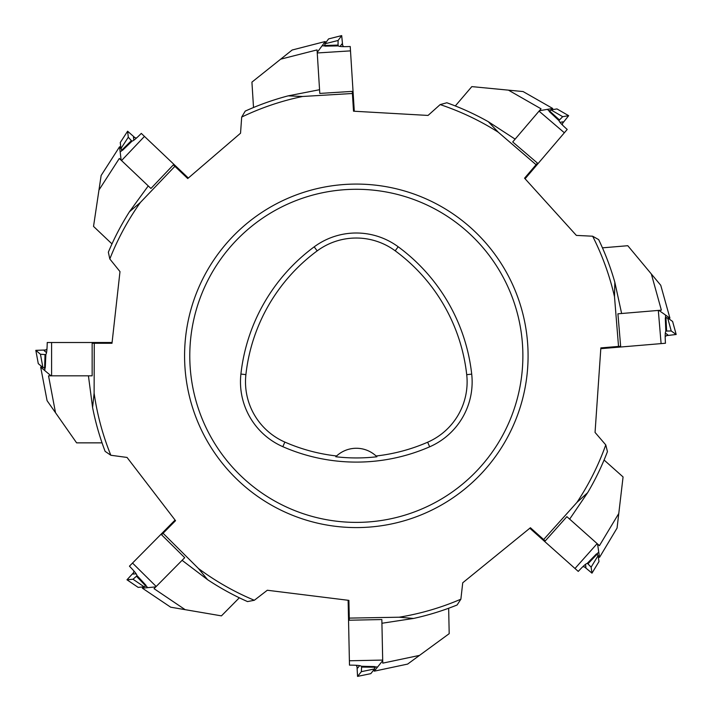 <?xml version="1.0" encoding="UTF-8"?>
<svg xmlns="http://www.w3.org/2000/svg" width="712" height="712" viewBox="0 0 712 712"><rect width="100%" height="100%" fill="white"/><g stroke="black" fill="none" stroke-linecap="round" stroke-linejoin="round"><path stroke-width="1.07" d="M522.875 355.831A166.546 166.546 0 0 1 356.329 522.386A166.546 166.546 0 0 1 189.784 355.831A166.546 166.546 0 0 1 356.329 189.285A166.546 166.546 0 0 1 522.875 355.831M92.587 407.522L94.118 393.166L94.269 343.282L92.151 343.282L92.151 375.82L88.43 375.82L92.587 407.522A268.762 268.762 0 0 0 105.118 451.355L110.841 455.262L127.047 457.442L175.544 520.677L161.58 534.783L184.711 557.674L182.094 560.317L207.557 579.666A268.762 268.762 0 0 0 247.527 601.587L254.326 600.269L267.312 590.248L348.898 600.376L349.316 620.223L381.846 619.547L381.926 623.258L413.538 618.443A268.762 268.762 0 0 0 457.095 604.995L460.878 599.192L462.729 582.79L530.413 527.743L545.232 540.951L566.877 516.654L569.653 519.128L587.64 492.695A268.762 268.762 0 0 0 607.443 451.63L605.77 444.902L595.054 432.424L600.857 347.901L620.642 346.237L617.918 313.814L621.629 313.502L614.83 282.255A268.762 268.762 0 0 0 598.676 239.624L592.642 236.215L576.364 235.405L524.557 178.196L537.453 163.101L512.711 141.964L515.123 139.134L488.316 121.707A268.762 268.762 0 0 0 446.851 102.768L440.158 104.593L428.046 115.433L353.517 111.197L352.271 91.385L319.795 93.423L319.563 89.712L288.182 95.853A268.762 268.762 0 0 0 245.222 111.108L241.688 117.071L240.54 133.215L187.737 178.543L173.336 164.873L150.944 188.475L148.247 185.921L129.433 211.775A268.762 268.762 0 0 0 108.349 252.199L109.817 258.972L119.99 271.601L111.998 343.282L94.269 343.282M94.118 393.166A264.864 264.864 0 0 0 110.841 455.262M207.557 579.666L198.425 568.479L163.075 533.279M198.425 568.479A264.864 264.864 0 0 0 254.326 600.269M413.538 618.443L399.147 617.215L349.272 618.105M399.147 617.215A264.864 264.864 0 0 0 460.878 599.192M587.64 492.695L576.951 502.396L543.648 539.545M576.951 502.396A264.864 264.864 0 0 0 605.77 444.902M614.83 282.255L614.501 296.69L618.532 346.415M614.501 296.69A264.864 264.864 0 0 0 592.642 236.215M488.316 121.707L498.24 132.192L536.074 164.712M498.24 132.192A264.864 264.864 0 0 0 440.158 104.593M288.182 95.853L302.609 96.476L352.404 93.495M302.609 96.476A264.864 264.864 0 0 0 241.688 117.071M129.433 211.775L140.424 202.422L174.876 166.332M140.424 202.422A264.864 264.864 0 0 0 109.817 258.972M240.905 374.058A183.198 183.198 0 0 1 314.197 246.842A70.782 70.782 0 0 1 398.177 246.77A183.198 183.198 0 0 1 471.709 374.129A70.782 70.782 0 0 1 429.656 446.816A183.198 183.198 0 0 1 282.833 446.682A70.782 70.782 0 0 1 240.905 374.058L245.898 374.61A178.178 178.178 0 0 1 317.178 250.882A65.762 65.762 0 0 1 395.196 250.811A178.178 178.178 0 0 1 466.716 374.681A65.762 65.762 0 0 1 427.654 442.214A178.178 178.178 0 0 1 376.096 455.992L376.906 456.766A179.041 179.041 0 0 1 335.779 456.748L336.589 455.974A178.178 178.178 0 0 1 284.853 442.081A65.762 65.762 0 0 1 245.898 374.61M336.589 455.974A29.148 29.148 0 0 1 376.096 455.992M45.025 354.603L40.451 354.238L35.831 350.366L45.488 350.001L35.814 350.34L40.451 354.238L45.666 354.603L45.025 354.603L44.642 367.65L42.907 367.508L38.279 363.627L35.814 350.34L38.288 363.645M47.232 342.614C47.09 349.77 46.645 353.65 45.88 354.264L45.274 367.65L44.642 367.65M43.69 367.623L44.945 368.674M46.85 349.254L44.224 350.704L46.538 352.645M42.319 367.018L40.682 367.143L51.05 375.82L48.541 375.82L55.509 412.72L47.081 400.678L40.682 367.143M45.043 367.65L44.758 370.56M112.078 342.508L47.232 342.508L51.602 342.508L51.602 375.82L51.05 375.82M102.047 442.855L76.611 442.855L55.509 412.72M51.602 375.82L92.151 375.82M136.482 576.239L133.01 579.239L127.012 579.799L133.544 572.679L126.967 579.791L133.01 579.239L136.935 575.786L136.482 576.239L145.488 585.691L144.171 586.83L138.146 587.373M129.513 566.245C134.497 571.371 136.944 574.424 136.846 575.403L145.933 585.237L145.488 585.691M144.803 586.35L146.432 586.198M133.963 571.184L133.153 574.077L136.161 573.792M143.406 586.902L142.347 588.157L155.803 586.884L154.041 588.673L185.165 609.668L170.675 607.194L142.347 588.157M145.773 585.406L147.642 587.658M175.072 520.063L129.442 566.173L132.521 563.058L156.195 586.492L155.803 586.884M239.321 597.795L221.432 615.871L185.165 609.668M156.195 586.492L184.711 557.674M131.373 140.656L128.302 137.238L127.617 131.248L134.871 137.638L127.617 131.213L128.302 137.238L131.836 141.092L131.373 140.656L122.108 149.849L120.942 148.559L120.266 142.551M141.216 133.473C136.197 138.564 133.189 141.074 132.218 140.994L122.571 150.285L122.108 149.849M121.44 149.173L121.627 150.802M120.257 142.551L127.617 131.213L120.257 142.569M136.375 138.03L133.464 137.274L133.811 140.273M120.862 147.793L119.58 146.761L121.129 160.191L119.313 158.465L98.968 190.024L101.14 175.481L119.58 146.761M122.402 150.125L120.195 152.039M188.324 178.027L141.287 133.393L144.465 136.41L121.538 160.574L121.129 160.191M111.98 243.913L93.53 226.407L98.968 190.024M121.538 160.574L150.944 188.475M338.022 45.07L338.093 40.477L341.662 35.627L342.632 45.239L341.698 35.6L338.093 40.477L338.058 45.702L338.022 45.07L324.975 45.497L325.001 43.761L328.579 38.902L341.698 35.6M350.117 46.511C342.97 46.823 339.063 46.618 338.405 45.897L325.01 46.138L324.975 45.497M324.939 44.553L323.969 45.871M343.469 46.547L341.858 44.019L340.06 46.449M325.455 43.138L325.224 41.518L317.214 52.403L317.062 49.902L280.67 59.176L292.16 50.009L325.224 41.518M325.001 45.906L322.073 45.799M354.291 111.232L350.224 46.502L350.5 50.872L317.249 52.964L317.214 52.403M253.517 107.512L251.923 82.129L280.67 59.176M317.249 52.964L319.795 93.423M559.445 119.919L562.694 116.679L568.639 115.673L562.64 123.256L568.674 115.682L562.694 116.679L559.036 120.408L559.445 119.919L549.78 111.152L551.008 109.924L556.962 108.918L568.674 115.682M567.135 129.379C561.777 124.627 559.116 121.761 559.143 120.782L549.361 111.633L549.78 111.152M550.412 110.449L548.801 110.716M562.329 124.778L562.934 121.832L559.952 122.339M551.764 109.79L552.726 108.464L539.402 110.716L541.031 108.802L508.448 90.148L523.08 91.554L552.726 108.464M549.513 111.455L547.483 109.354M525.082 178.765L567.206 129.442L564.367 132.77L539.037 111.134L539.402 110.716M455.306 105.954L471.825 86.615L508.448 90.148M539.037 111.134L512.711 141.964M666.646 331.018L671.238 330.991L676.169 334.462L666.574 335.628L676.186 334.489L671.238 330.991L666.014 331.071L666.646 331.018L665.942 317.979L667.678 317.97L672.618 321.45L676.186 334.489M665.453 343.148C664.999 336.002 665.115 332.095 665.827 331.418L665.311 318.033L665.942 317.979M666.886 317.926L665.551 316.991M665.275 336.491L667.776 334.827L665.311 333.091M668.31 318.415L669.93 318.148L658.876 310.37L661.377 310.165L651.338 273.978L660.745 285.272L669.93 318.148M665.542 318.015L665.578 315.087M600.812 348.675L665.462 343.246L661.101 343.611L658.315 310.423L658.876 310.37M602.45 247.838L627.788 245.711L651.338 273.978M658.315 310.423L617.918 313.814M587.943 563.842L591.111 567.161L591.992 573.124L584.543 566.966L591.983 573.16L591.111 567.161L587.462 563.423L587.943 563.842L596.914 554.363L598.116 555.618L598.988 561.59L591.983 573.16M578.322 571.336C583.19 566.084 586.109 563.477 587.088 563.521L596.433 553.936L596.914 554.363M597.599 555.013L597.368 553.393M583.021 566.627L585.949 567.286L585.513 564.304M598.222 556.375L599.531 557.371L597.564 543.995L599.433 545.668L618.781 513.477L617.064 528.082L599.531 557.371M596.611 554.096L598.756 552.111M529.808 528.242L578.26 571.407L574.984 568.496L597.146 543.621L597.564 543.995M604.079 460.023L623.071 476.942L618.781 513.477M597.146 543.621L566.877 516.654M361.616 667.091L361.349 671.674L357.575 676.373L357.015 666.735L357.549 676.4L361.349 671.674L361.607 666.459L361.616 667.091L374.672 667.215L374.565 668.942L370.801 673.65L357.549 676.4M349.583 665.142C356.739 665.133 360.637 665.506 361.269 666.254L374.654 666.574L374.672 667.215M374.663 668.159L375.687 666.886M356.231 665.382L357.744 667.981L359.631 665.631M374.085 669.547L374.254 671.176L382.709 660.629L382.762 663.139L419.502 655.396L407.638 664.082L374.254 671.176M374.663 666.806L377.574 667.028M348.123 600.287L349.485 665.15L349.396 660.772L382.691 660.077L382.709 660.629M448.658 608.244L449.192 633.671L419.502 655.396M382.691 660.077L381.846 619.547M184.577 355.831A171.752 171.752 0 0 1 356.329 184.079A171.752 171.752 0 0 1 528.082 355.831A171.752 171.752 0 0 1 356.329 527.583A171.752 171.752 0 0 1 184.577 355.831M317.178 250.882L314.197 246.842M395.196 250.811L398.177 246.77M466.716 374.681L471.709 374.129M427.654 442.214L429.656 446.816M284.853 442.081L282.833 446.682M40.451 354.238L42.907 367.508M127.012 579.799L138.173 587.391L126.967 579.791M133.01 579.239L144.171 586.83M128.302 137.238L120.942 148.559M341.662 35.627L328.57 38.911M338.093 40.477L325.001 43.761M568.639 115.673L556.953 108.918M562.694 116.679L551.008 109.924M676.169 334.462L672.609 321.441M671.238 330.991L667.678 317.97M591.992 573.124L598.988 561.581M591.111 567.161L598.116 555.618M357.575 676.373L370.801 673.65M361.349 671.674L374.565 668.942"/></g></svg>
